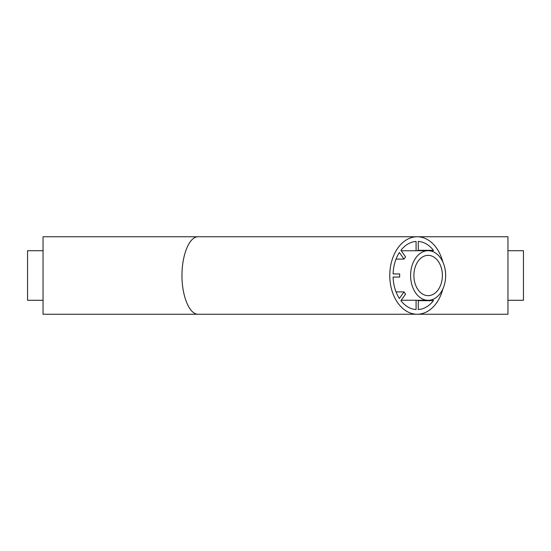 <?xml version="1.0" encoding="UTF-8"?>
<svg xmlns="http://www.w3.org/2000/svg" width="551" height="551" viewBox="0 0 551 551"><rect width="100%" height="100%" fill="white"/><g stroke="black" fill="none" stroke-linecap="round" stroke-linejoin="round"><path stroke-width="0.83" d="M396.038 259.094L404.028 259.094A24.795 17.536 90 0 1 405.577 256.904L400.921 250.319A34.093 24.106 90 0 1 416.081 241.441L416.081 250.753L401.224 250.753M418.271 250.705L418.271 241.441A34.093 24.106 90 0 1 433.43 250.319L432.583 251.518M418.271 250.319L433.43 250.319M442.377 275.5A20.146 14.243 90 0 0 428.134 255.354A20.146 14.243 90 0 0 413.891 275.5A20.146 14.243 90 0 0 428.134 295.646A20.146 14.243 90 0 0 442.377 275.5M445.663 275.5A24.795 17.536 90 0 0 428.134 250.705A24.795 17.536 90 0 0 410.598 275.5A24.795 17.536 90 0 0 428.134 300.295A24.795 17.536 90 0 0 445.663 275.5M428.134 250.705L417.176 250.705A24.795 17.536 90 0 0 416.081 250.753M399.675 273.95L393.09 273.95L399.675 273.95A24.795 17.536 90 0 0 399.675 277.05L393.09 277.05A34.093 24.106 90 0 0 399.372 298.484L404.028 291.906A24.795 17.536 90 0 0 405.577 294.096L400.921 300.681A34.093 24.106 90 0 0 416.081 309.559L416.081 300.247A24.795 17.536 90 0 0 417.176 300.295L428.134 300.295M401.224 300.247L416.081 300.247M396.038 291.906L404.028 291.906M507.953 250.705L523.45 250.705L523.45 300.295L507.953 300.295M43.047 250.705L27.55 250.705L27.55 300.295L43.047 300.295M404.028 259.094L399.372 252.516A34.093 24.106 90 0 0 393.09 273.95M418.271 300.681L433.43 300.681A34.093 24.106 90 0 1 418.271 309.559L418.271 300.295M393.09 277.05L399.675 277.05M432.583 299.482L433.43 300.681M442.873 262.069A38.742 27.392 90 0 0 417.176 236.758A38.742 27.392 90 0 0 389.777 275.5A38.742 27.392 90 0 0 417.176 314.242A38.742 27.392 90 0 0 442.873 288.931M198.016 236.758C189.427 236.606 181.906 254.769 181.968 275.5C181.906 296.231 189.427 314.394 198.016 314.242L43.047 314.242L43.047 236.758L507.953 236.758L507.953 314.242L198.016 314.242"/></g></svg>
